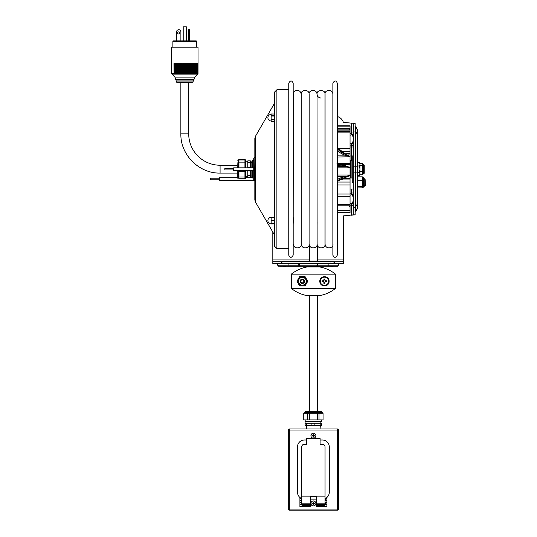 <?xml version="1.0" encoding="UTF-8"?>
<svg xmlns="http://www.w3.org/2000/svg" width="537" height="537" viewBox="0 0 537 537"><rect width="100%" height="100%" fill="white"/><g stroke="black" fill="none" stroke-linecap="round" stroke-linejoin="round"><path stroke-width="0.81" d="M350.043 189.004L353.306 189.004L353.306 182.385L352.245 182.385L352.245 155.918L353.306 155.918M359.824 174.787L362.388 174.787L362.388 163.657L363.529 164.342L363.529 173.961L364.24 173.256L364.24 165.087M359.629 165.698L362.388 165.698M362.388 163.657L359.904 163.517M359.736 171.337L362.388 171.337M362.388 174.653L363.093 173.961L363.093 164.342M293.175 83.134L293.175 255.176C291.49 258.042 290.02 258.042 288.765 255.176L288.765 83.134C290.376 80.261 291.846 80.261 293.175 83.134M309.184 244.1C309.795 250.168 318.072 247.993 317.038 244.1L317.038 94.203C316.38 88.081 308.144 90.364 309.184 94.203L309.097 224.298M301.244 224.298L301.156 94.203C300.465 88.048 292.262 90.397 293.303 94.203L293.175 110.703M317.038 94.203L317.125 244.1C317.75 250.188 326.013 247.98 324.979 244.1L325.066 224.298M332.873 255.176L332.873 83.134C334.558 80.261 336.028 80.261 337.29 83.134L337.29 255.176C335.652 258.062 334.182 258.062 332.873 255.176M351.896 167.772L351.896 177.975L350.392 177.975L350.392 160.328L351.896 160.328L351.896 167.772M279.656 266.285L336.565 266.285M336.169 266.285L327.698 266.285M316.931 266.285L316.931 265.224L288.101 265.224A1.061 0.611 90 0 1 287.49 266.285L280.052 266.285M284.288 261.11L331.933 261.11M352.245 156.012L350.043 156.012M350.043 147.004L351.46 147.004L351.46 160.328M355.662 211.236L355.722 210.967A4.054 4.034 0 0 0 357.353 207.732C356.635 210.269 356.071 211.444 355.662 211.236L355.152 212.323M350.043 135.223L351.715 134.767C353.688 135.055 353.688 143.251 351.715 143.547L350.043 143.09M337.29 116.522A8.82 8.82 0 0 1 343.398 122.396L355.152 123.47L351.46 123.101L351.46 133.022A6.397 6.175 180 0 0 350.043 133.33M317.327 259.948L343.398 259.948L343.398 215.914L353.306 214.834L353.306 207.282L355.152 207.282L355.152 123.47M351.715 134.767A1.765 1.765 0 0 0 353.306 133.015L351.46 133.022L351.648 134.774M355.152 131.028L353.306 131.028L353.306 166.181L357.353 166.181L357.353 172.129L355.722 172.129L355.662 127.068C356.071 126.866 356.635 128.034 357.353 130.578L357.353 135.418A4.054 4.034 0 0 0 355.722 132.183A1.41 1.403 0 0 1 355.152 131.048M353.306 214.834L355.152 214.834L355.152 207.282M355.152 212.102A1.41 1.403 -0 0 1 355.722 210.967L355.722 172.129L353.306 172.129L353.306 207.282M353.306 172.129L353.306 166.181M353.306 131.028L353.306 123.47M355.152 214.834L351.46 215.203L351.46 205.288L353.306 205.295A1.765 1.765 180 0 0 351.715 203.536L350.043 203.08M334.578 263.64L343.398 263.64L343.398 261.794L334.578 261.794L334.578 263.64L281.643 263.64L281.643 261.794L272.816 261.794L272.816 263.64L281.643 263.64M281.643 261.794L334.578 261.794M272.816 261.794L272.816 232.091M343.398 259.948L343.398 261.794M350.043 204.973A6.397 6.175 180 0 0 351.46 205.288L351.648 203.536M350.043 195.22L351.715 194.763C353.688 195.052 353.688 203.248 351.715 203.536M351.715 194.763A1.765 1.765 0 0 0 353.306 193.005L351.46 193.011L351.648 194.763M351.648 143.54L351.46 145.292L353.306 145.299A1.765 1.765 -0 0 0 351.715 143.547M353.306 147.004L351.46 147.004L351.46 145.292A6.397 6.175 180 0 1 350.043 144.983M359.978 174.666L359.978 163.637L359.481 162.785L359.978 164.376L359.481 165.967L359.978 169.155L359.481 172.337L359.978 173.928L359.481 175.518L357.353 175.518M359.481 172.337L357.353 172.337M359.481 165.967L357.353 165.967M359.481 162.785L357.353 162.785M365.093 185.695L365.442 185.346L365.093 179.076L365.093 185.695L364.24 185.695L364.24 178.284L364.24 179.076L365.093 179.076M362.495 177.25L363.093 177.579L363.093 187.198L362.388 187.829L362.388 176.841L357.353 176.841M357.353 180.694L362.388 180.694M357.353 187.937L362.388 187.829M357.353 186.238L362.388 186.238M301.244 224.493L301.156 224.869M237.092 177.687L219.304 177.687L219.304 180.331L254.619 180.331M219.304 178.217L210.484 178.217L210.484 179.801L219.304 179.801M253.739 167.833L233.669 167.833L233.669 170.477L253.739 170.477M233.669 168.356L224.849 168.356L224.849 169.947L233.669 169.947M251.846 170.477L251.846 177.27L252.551 177.975L252.551 170.477M252.551 167.833L252.551 160.328L251.846 161.04L251.846 167.833M335.457 274.138A35.288 35.288 0 0 0 319.857 266.99L306.949 266.99A35.288 35.288 0 0 0 291.349 274.138L291.349 288.429A35.288 35.288 0 0 0 306.949 295.578L319.857 295.578A35.288 35.288 0 0 0 335.457 288.429L335.457 274.138L291.349 274.138M335.457 288.429L291.349 288.429M296.974 281.281L299.673 276.609L305.076 276.609L307.775 281.281L305.076 285.959L299.673 285.959L296.974 281.281M329.107 281.281C329.288 287.147 320.059 287.678 319.757 281.281C320.059 274.89 329.288 275.414 329.107 281.281M322.656 285.61A4.679 4.679 0 0 1 321.072 284.536M302.378 277.421A3.86 3.86 0 0 1 306.238 281.281A3.86 3.86 0 0 1 302.378 285.14A3.86 3.86 0 0 1 298.518 281.281A3.86 3.86 0 0 1 302.378 277.421M301.74 279.777L303.009 279.777A1.631 1.631 0 0 0 301.74 279.777C302.767 279.086 303.7 279.421 304.526 280.777A2.208 2.208 0 0 1 302.714 283.462A2.208 2.208 0 0 1 300.176 281.448A2.208 2.208 0 0 1 303.519 279.394C301.767 278.784 300.713 279.415 300.358 281.281C300.203 282.106 300.874 282.737 302.378 283.16L304.11 281.281L303.009 279.777A1.631 1.631 0 0 1 302.156 282.898A1.631 1.631 0 0 1 301.74 279.777L302.432 279.649M300.143 277.421L297.914 281.281L300.143 285.14L304.607 285.14L306.835 281.281L304.607 277.421L300.143 277.421M323.939 279.018A6.874 0.597 90 0 0 323.912 280.072A6.867 0.597 112.5 0 0 323.71 280.556A6.867 0.597 157.5 0 0 323.22 280.764A6.874 0.597 180 0 0 322.166 280.791A2.316 2.316 0 0 0 322.166 281.777A6.874 0.597 0 0 0 323.22 281.804A6.867 0.597 22.5 0 0 323.71 282.006A6.867 0.597 67.5 0 0 323.912 282.496A6.874 0.597 90 0 0 323.939 283.549A2.316 2.316 0 0 0 324.925 283.549A6.874 0.597 -90 0 0 324.952 282.496A6.867 0.597 -67.5 0 0 325.154 282.006A6.867 0.597 -22.5 0 0 325.644 281.804A6.874 0.597 0 0 0 326.697 281.777A2.316 2.316 0 0 0 326.697 280.791A6.874 0.597 180 0 0 325.644 280.764A6.867 0.597 -157.5 0 0 325.154 280.556A6.867 0.597 -112.5 0 0 324.952 280.072A6.874 0.597 -90 0 0 324.925 279.018A2.316 2.316 0 0 0 323.939 279.018L323.912 280.072M324.133 280.113L323.71 280.556M323.878 280.73L322.737 280.985A1.725 1.725 0 0 0 322.737 281.583L323.878 281.838L324.133 282.979A1.725 1.725 0 0 0 324.731 282.979L324.925 283.549M324.133 282.979L323.939 283.549M324.731 282.979L324.986 281.838L325.644 281.804M325.597 281.583L326.127 281.583A1.725 1.725 0 0 0 326.127 280.985L324.986 280.73L324.925 279.018M324.731 279.589A1.725 1.725 0 0 0 324.133 279.589M326.127 280.985L326.697 280.791M326.127 281.583L326.697 281.777M322.737 281.583L322.166 281.777M320.092 281.281A4.343 4.343 0 0 0 324.429 285.624A4.343 4.343 0 0 0 328.772 281.281A4.343 4.343 0 0 0 324.429 276.944A4.343 4.343 0 0 0 320.092 281.281M328.772 281.281A4.343 4.343 0 0 0 324.429 276.944A4.343 4.343 0 0 0 320.092 281.281A4.343 4.343 0 0 0 324.429 285.624M322.737 280.985L322.166 280.791M304.526 280.777L304.58 281.281L304.526 280.777A2.215 2.208 -0 0 1 304.58 281.281L302.378 283.489L300.17 281.281L302.378 279.079L303.519 279.394A2.208 2.208 0 0 1 304.526 280.777L304.58 281.281L302.378 283.489L300.17 281.281L302.378 279.079L303.519 279.394M304.58 281.281L304.284 282.388L304.58 281.281L304.284 282.388L302.378 283.489L300.17 281.281L300.465 280.18M304.284 282.388L302.378 283.489L300.17 281.281L302.378 283.489L300.465 282.388L300.17 281.281L302.378 283.489L300.465 282.388L300.17 281.281L302.378 283.489L300.465 282.388L300.17 281.281L300.465 282.388L300.17 281.281L300.465 282.388L300.17 281.281L300.465 282.388L302.378 283.489L300.465 282.388M302.378 283.489L300.17 281.281L302.378 283.489M250.343 167.833L250.343 160.872L247.785 160.872L247.785 167.833M247.785 170.477L247.785 177.432L250.343 177.432L247.785 177.432M250.343 170.477L250.343 177.432M245.818 167.833L245.818 160.63L245.469 160.63M245.469 177.176L245.818 177.176L245.818 170.477M238.938 178.324L238.938 178.74L244.939 178.74L244.939 178.324M244.939 178.74L244.939 177.029L238.938 177.029L238.938 171.712L244.939 171.712L244.939 177.029M238.938 178.74L238.938 177.029M244.939 171.712L244.939 170.477M238.938 171.712L238.938 170.477M238.938 167.859L238.938 162.127L244.939 162.127L244.939 167.859M244.939 162.127L244.939 159.986L238.938 159.986L238.938 159.57L244.939 159.57L244.939 159.986L244.939 159.57M238.938 162.127L238.938 159.57M237.092 175.666L237.092 177.935M237.314 167.833L237.092 162.644M238.408 178.15L238.408 170.477M238.408 167.833L238.408 160.154L237.314 160.154M245.469 178.344L245.469 170.477M245.469 167.833L245.308 159.737M255.424 201.966L255.424 136.344L254.833 138.546L254.833 199.757L255.424 201.966L274.092 234.3L274.682 236.508M276.891 248.557L276.891 89.746L274.682 91.955L274.682 246.349L276.891 248.557L288.765 248.557M254.619 157.307L253.739 158.187L253.739 180.123L254.619 181.003L254.833 157.307M271.158 217.331L274.682 217.331L271.158 217.331L271.158 223.916L274.682 223.916L271.158 223.916M274.682 121.355L271.158 121.355L271.158 119.724L274.682 119.724M271.158 114.019L274.682 114.019L271.158 113.972L271.158 119.724M293.303 218.364L293.175 224.486M293.175 216.753L293.256 218.364M237.092 173.082L220.083 173.082L220.083 165.228A31.368 31.368 0 0 1 188.715 133.861L180.862 133.861L180.862 82.329M196.804 63.641L196.455 63.641L196.455 73.67L197.079 73.67L197.347 63.641M195.273 63.641L194.77 63.641L194.77 73.67L195.683 73.67L195.683 63.641L196.106 63.641M193.293 63.641L193.293 73.67L193.293 63.641L192.588 63.641L192.588 73.67L193.736 73.67L193.736 63.641L194.3 63.641M190.763 63.641L190.763 73.67L190.729 63.641L190.017 63.641L190.017 73.67L191.34 73.67L191.34 63.641L192.071 63.641L192.071 73.67L191.34 73.67M187.943 63.641L187.943 73.67L187.957 63.641L187.178 63.641L187.178 73.67L188.621 73.67L188.621 63.641L189.386 63.641L189.386 73.67L188.621 73.67M183.526 73.67L182.741 73.67L182.748 63.641L183.526 63.641L183.526 73.67L185.01 73.67L185.01 63.641L184.225 63.641L184.225 73.67L184.225 63.641M180.627 73.67L179.861 73.67L179.861 63.641L180.627 63.641L180.627 73.67L182.056 73.67L182.056 63.641L181.284 63.641L181.291 73.67L181.284 63.641M177.935 73.67L177.21 73.67L177.21 63.641L177.935 63.641L177.935 73.67L179.244 73.67L179.244 63.641L178.499 63.641L178.539 73.67L178.499 63.641M175.586 73.67L174.921 73.67L174.921 63.641L175.586 63.641L175.586 73.67L176.707 73.67L176.707 63.641L176.015 63.641L176.102 73.67L176.015 63.641M197.347 73.67L198.025 73.67L198.025 47.202L171.558 47.202L171.558 73.67L174.579 73.67L174.579 63.641L174.095 63.641M177.21 63.641L177.277 73.67L176.707 73.67M179.861 63.641L179.888 73.67L179.244 73.67M182.056 73.67L182.748 73.67L182.741 63.641M186.487 63.641L186.487 73.67L186.487 63.641L185.708 63.641L185.708 73.67L187.178 73.67M194.3 73.67L193.736 73.67M195.273 73.67L195.414 63.641M196.106 73.67L195.683 73.67M196.804 73.67L197.025 63.641M197.609 63.641L197.609 73.67L197.079 73.67M174.579 73.67L175.042 73.67M173.948 63.641L174.095 73.67M196.26 40.879L173.317 40.879L172.88 41.322L196.696 41.322L196.26 40.879M172.88 41.322L172.88 47.202M193.515 81.08L176.062 81.08L176.062 80.026L193.515 80.026L192.843 82.302L176.733 82.302L176.062 81.08M176.733 82.302L192.843 82.302M188.715 133.861L188.715 82.329L191.038 82.329M176.586 40.879L176.586 31.871A2.155 2.155 0 0 1 178.734 29.716A2.155 2.155 0 0 1 180.888 31.871L180.888 40.879M177.653 32.938A1.081 1.081 0 0 1 179.277 31.998A1.081 1.081 0 0 1 179.277 33.871A1.081 1.081 0 0 1 177.653 32.938M189.541 40.879L189.541 29.716L188.554 29.716L188.554 40.879M186.379 40.879L186.379 26.85L183.204 26.85L183.204 40.879M317.327 245.349L317.327 260.989M317.327 266.285L317.327 266.99M317.327 295.578L317.327 411.611M326.905 502.504L326.905 500.558L325.046 500.558M301.23 502.504L301.23 504.505L299.908 504.505L301.23 504.35M301.23 504.183L299.908 504.183L299.908 502.504M299.908 500.457L299.908 498.457L301.23 498.457L301.23 500.558M301.23 502.41L299.908 502.437L299.908 500.558L301.76 500.558M299.908 500.524L301.23 500.457M301.23 503.8A1.765 1.765 0 0 0 302.996 505.565L310.668 505.565L310.668 506.619L299.908 506.619L299.908 504.505M325.576 502.41L326.905 502.437L326.905 504.183L325.576 504.183L325.576 502.504M325.576 504.183L326.905 504.505L326.905 506.619L316.139 506.619L316.139 505.565L323.811 505.565A1.765 1.765 0 0 0 325.576 503.8M326.905 498.618L325.576 498.618L326.905 498.457L326.905 500.457M325.576 498.618L325.576 500.558M325.576 500.457L326.905 500.524M316.226 499.121L310.581 499.121M316.226 504.505L325.046 504.505L316.226 504.505L316.226 496.651L310.581 496.651L310.581 504.505L301.76 504.505L301.76 496.134L325.046 496.134L325.046 446.844A2.604 2.604 0 0 0 322.448 444.247L320.106 444.247L320.106 438.42L306.701 438.42L306.701 444.247L304.358 444.247A2.604 2.604 0 0 0 301.76 446.844L301.76 496.134M325.046 496.134L325.046 504.505M301.76 504.505L310.581 504.505M320.106 440.011L322.448 440.011A6.84 6.84 0 0 1 329.282 446.844L329.282 492.281A6.84 6.84 0 0 1 325.046 498.604M289.315 510.15L337.491 510.15A1.061 1.061 0 0 0 338.545 509.089L338.545 430.043A1.061 1.061 0 0 0 337.491 428.982L289.315 428.982A1.061 1.061 0 0 0 288.262 430.043L288.262 509.089A1.061 1.061 0 0 0 289.315 510.15L289.315 509.089L288.262 509.089M338.545 430.043A1.061 1.061 0 0 0 337.491 428.982L337.491 430.043L338.545 430.043A1.061 1.061 0 0 0 337.491 428.982L289.315 428.982A1.061 1.061 0 0 0 288.262 430.043L289.315 430.043L289.315 428.982A1.061 1.061 0 0 0 288.262 430.043M301.76 498.604A6.84 6.84 0 0 1 297.525 492.281L297.525 446.844A6.84 6.84 0 0 1 304.358 440.011L306.701 440.011M306.62 425.418L306.62 423.21L311.916 423.21L311.916 425.418L305.13 425.418L305.13 423.21L306.62 423.21M314.89 425.418L314.89 423.21L320.193 423.21L320.193 425.418L311.916 425.418M311.916 423.21L314.89 423.21M320.193 425.418L321.676 425.418L321.676 423.21L320.193 423.21M305.17 419.907L305.17 421.572L321.636 421.572L321.636 419.907M306.963 411.611L313.407 411.611L305.285 411.611L304.58 412.322L322.227 412.322L321.522 411.611L313.407 411.611M319.025 413.255L323.066 413.255L323.066 419.907L319.025 419.907L319.025 413.255L317.448 413.255L317.448 419.907L319.025 419.907M317.448 419.907L309.359 419.907L309.359 413.255L317.448 413.255M323.066 413.255L323.066 419.907M307.782 413.255L307.782 419.907L303.741 419.907L303.741 413.255L309.359 413.255M307.782 419.907L309.359 419.907M303.741 413.255L303.741 419.907M310.936 435.688A2.47 2.47 0 0 0 313.407 438.158A2.47 2.47 0 0 0 315.877 435.688A2.47 2.47 0 0 0 313.407 433.218A2.47 2.47 0 0 0 310.936 435.688M313.668 435.95L313.668 437.098L313.138 437.098L313.138 435.95L311.99 435.95L311.99 435.42L313.138 435.42L313.138 434.272L313.668 434.272L313.668 435.42L314.816 435.42L314.816 435.95L313.668 435.95M315.877 503.444A2.47 2.47 0 0 0 313.407 500.974A2.47 2.47 0 0 0 310.936 503.444A2.47 2.47 0 0 0 313.407 505.914A2.47 2.47 0 0 0 315.877 503.444M313.138 503.182L313.138 502.035L313.668 502.035L313.668 503.182L314.816 503.182L314.816 503.713L313.668 503.713L313.668 504.854L313.138 504.854L313.138 503.713L311.99 503.713L311.99 503.182L313.138 503.182L313.138 502.035L313.668 502.035L313.668 503.182M337.29 167.846L350.043 167.846L350.043 175.008L337.29 175.008M342.384 179.036L350.043 179.036L350.043 182.05L337.29 182.05M337.29 185.003L350.043 185.003L350.043 182.05M350.043 185.003L350.043 194.038L337.29 194.038M337.29 196.757L350.043 196.757L350.043 194.038M350.043 196.757L350.043 204.584L337.29 204.584M337.29 212.383L350.043 212.518L350.043 204.584M344.835 153.77L350.043 154.059L350.043 156.489L345.19 154.206L344.835 155.139L350.043 156.489M340.626 151.36L350.043 151.36L350.043 153.663L345.184 153.844M350.043 154.059L350.043 153.663L350.043 154.059L347.687 154.085M345.19 165.577A0.705 0.349 95.2 0 1 344.835 166.369L350.043 167.564L345.19 165.577A17.647 2.759 0 0 1 337.29 164.067M337.29 163.718A17.647 2.759 180 0 0 345.19 165.228L350.043 164.161L350.043 167.249M345.083 178.318L350.043 178.794L345.19 177.908L344.835 178.344M350.043 164.161L350.043 163.59L338.29 163.59M350.043 163.859L344.835 164.631A0.705 0.349 -84.8 0 1 344.902 164.624L344.949 164.637M337.29 126.826L350.043 126.826L337.29 126.96M337.29 132.867L350.043 132.867L350.043 131.263L337.29 131.263M350.043 151.36L350.043 148.44L337.713 148.44M337.29 157.012L350.043 156.764M350.043 157.012L350.043 163.59M337.29 181.036A17.647 6.323 180 0 1 345.19 177.579L350.043 175.599L350.043 175.008M350.043 175.599L350.043 178.519M350.043 126.826L350.043 125.786L337.29 125.786M337.29 128.262L350.043 128.262L350.043 126.933L337.29 126.933M350.043 128.262L350.043 129.102L337.29 129.102M337.29 130.88L350.043 130.88L350.043 129.102M350.043 130.88L350.043 131.263M350.043 132.867L350.043 148.44M345.19 165.228A0.705 0.349 -84.8 0 0 344.902 164.624C340.74 164.221 338.015 163.691 336.739 163.026M345.19 177.579L344.835 176.7A18.352 6.578 0 0 0 337.29 179.687M350.043 175.29L344.835 176.7L337.29 176.7M363.529 164.382L364.24 165.054M288.101 263.64L288.101 265.224L277.669 265.224L278.73 266.285L277.669 265.224L277.669 263.64M298.773 263.64L298.807 266.285M299.29 263.64L299.29 266.285M316.931 260.989L316.931 261.794M299.29 260.989L299.29 261.794M317.414 266.285L316.931 263.64M338.545 263.64L338.545 265.224L337.491 266.285L338.545 265.224L317.448 265.224L317.448 263.64M328.12 263.64L328.12 265.224A1.061 0.611 -90 0 0 328.731 266.285M355.152 207.255A1.41 1.403 -0 0 1 355.722 206.127A4.054 4.034 0 0 0 357.353 202.885L357.353 172.129M351.46 189.004L351.46 193.011A6.397 6.175 180 0 0 350.043 193.327M272.816 259.948L309.48 259.948M355.152 126.208A1.41 1.403 180 0 0 355.722 127.336A4.054 4.034 0 0 1 357.353 130.578M363.093 177.579L363.529 177.579L363.529 187.198L364.24 186.487M320.314 281.281A4.115 4.115 0 0 0 324.429 285.402A4.115 4.115 0 0 0 328.55 281.281A4.115 4.115 0 0 0 324.429 277.166A4.115 4.115 0 0 0 320.314 281.281M250.343 167.309L247.785 167.309M250.343 162.724L247.785 162.724M250.343 171.001L247.785 171.001M250.343 175.586L247.785 175.586M250.343 160.872L247.785 160.872L250.343 160.872M237.314 178.15L237.314 170.477M255.424 136.344L274.092 104.01L274.092 113.972M274.092 121.402L274.092 217.331M274.092 223.916L274.092 234.3M271.158 217.498L274.682 217.498M271.158 220.734L274.682 220.734M274.682 220.378L271.158 220.378M271.158 223.855L274.682 223.855M274.682 223.674L271.158 223.674M271.158 116.059L274.682 116.059M274.682 115.75L271.158 115.75M274.682 119.422L271.158 119.422M293.175 113.817L293.175 121.55M176.317 80.026L175.572 79.463L194.011 79.463L193.26 80.026M175.572 79.463L174.887 77.093L194.689 77.093L194.011 79.463M194.414 63.641L194.414 73.67L194.77 73.67M196.287 63.641L196.455 73.67M185.01 73.67L185.708 73.67M189.386 63.641L189.386 73.67L190.017 73.67M192.071 63.641L192.071 73.67L192.588 73.67M171.558 73.67L171.874 74.099L197.703 74.099L194.689 77.093M188.554 31.871L189.541 31.871M301.23 498.779L299.908 498.779M299.908 498.618L301.23 498.618M326.905 504.35L325.576 504.35M326.905 498.779L325.576 498.779M325.046 503.189L316.226 503.189M310.581 503.189L301.76 503.189M289.315 509.089L289.315 430.043L337.491 430.043L337.491 510.15A1.061 1.061 0 0 0 338.545 509.089L289.315 509.089M350.043 210.068L337.29 210.068M337.29 147.856A17.647 11.102 180 0 0 345.19 153.931M345.19 154.206A17.647 11.102 0 0 1 337.29 148.131M337.29 165.067A18.352 2.873 180 0 0 344.835 166.369L337.29 166.369M337.29 149.89A18.352 11.546 180 0 0 344.835 155.139L337.29 155.139M345.19 177.908A17.647 6.323 0 0 0 337.29 181.365M363.093 173.961L363.529 173.961M293.303 94.203L293.175 227.601M301.156 94.203L301.244 114.012M309.097 114.012L309.184 94.203M317.038 244.1L317.125 222.345M325.066 114.012L324.979 94.203C325.979 89.464 316.152 89.303 317.125 94.203L317.125 94.203C317.025 96.224 318.334 97.533 321.052 98.13M352.245 160.684L351.896 160.328M352.245 177.626L351.896 177.975M350.043 177.626L350.392 177.975M350.043 160.684L350.392 160.328M333.128 261.539L333.564 261.11L333.564 261.975L333.564 261.11L333.128 261.539L333.564 261.11L330.302 261.11L330.302 261.975M330.732 261.539L330.302 261.11L333.564 261.11M330.362 266.285A5.477 5.477 0 0 0 333.497 266.285M285.489 261.539L285.919 261.11L282.657 261.11L282.657 261.975L282.657 261.11L283.086 261.539M285.919 261.975L285.919 261.11L282.657 261.11M282.717 266.285A5.477 5.477 0 0 0 285.859 266.285M355.662 127.068L355.152 125.987M357.353 166.181L357.353 135.418M357.353 202.885L357.353 207.732M359.904 174.787L359.481 175.518M363.529 177.579L364.24 178.284M363.093 187.198L363.529 187.198M252.256 177.687L245.469 177.687M252.551 160.328L253.739 160.328M247.785 161.234L245.818 161.234M247.785 176.572L245.818 176.572M250.343 176.008L251.846 176.008M250.343 162.302L251.846 162.302M238.408 160.154L238.65 159.737M324.979 244.1L324.979 94.203M301.244 244.1L301.244 244.1C301.908 250.222 310.138 247.94 309.097 244.1L309.097 94.203C309.473 89.182 300.639 89.256 301.244 94.203L301.244 244.1M332.92 244.1C333.954 247.993 325.67 250.168 325.066 244.1L325.066 94.203C324.033 90.303 332.322 88.149 332.92 94.203M293.303 244.1C293.954 250.215 302.197 247.953 301.156 244.1M274.092 104.01L274.682 101.802M276.891 89.746L288.765 89.746M271.158 217.357A3.262 3.262 0 0 0 267.889 220.62A3.262 3.262 0 0 0 271.158 223.889M274.682 121.402L271.158 121.402M274.682 113.972L271.158 113.972M271.158 114.421A3.262 3.262 0 0 0 267.889 117.684A3.262 3.262 0 0 0 271.158 120.953M220.083 165.228L237.092 165.228M220.083 173.082C199.126 173.619 180.325 154.817 180.862 133.861M171.874 74.099L174.887 77.093M197.703 74.099L198.025 73.67M196.696 47.202L196.696 41.322M309.48 411.611L309.48 295.578M309.48 266.99L309.48 266.285M309.48 260.989L309.48 245.584M326.905 502.41L325.046 502.41M301.76 502.41L299.908 502.41M320.072 428.982L320.327 425.418M306.734 428.982L306.486 425.418M320.864 423.21L320.864 421.572M305.942 423.21L305.942 421.572M322.227 413.255L322.227 412.322M304.58 413.255L304.58 412.322M349.332 206.195L350.043 206.899M350.043 205.141L337.29 205.141M350.043 210.383L337.29 210.383M350.043 212.518L337.29 212.518M337.29 147.749L345.076 153.656M346.197 178.25L339.8 179.996L337.29 181.613M349.332 129.941L350.043 129.236"/></g></svg>
